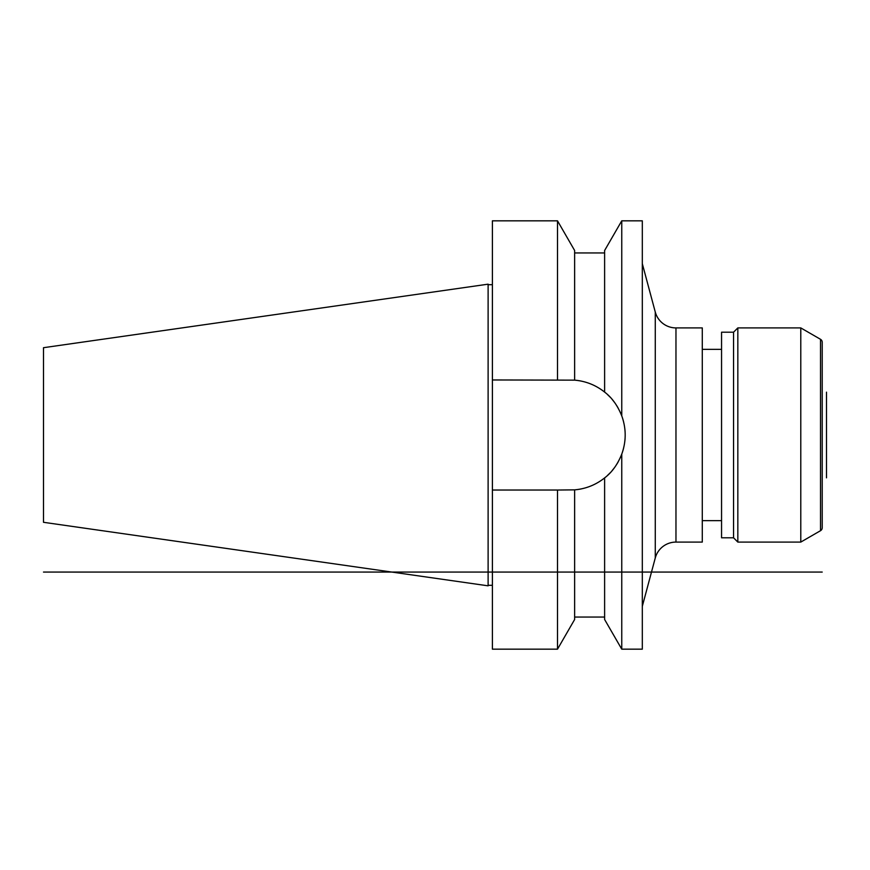 <?xml version="1.0" encoding="UTF-8"?>
<svg xmlns="http://www.w3.org/2000/svg" width="870" height="870" viewBox="0 0 870 870"><rect width="100%" height="100%" fill="white"/><g stroke="black" fill="none" stroke-linecap="round" stroke-linejoin="round"><path stroke-width="1.3" d="M557.507 649.172L492.398 649.172L492.398 379.962L574.635 380.146C585.858 381.147 595.852 385.127 604.617 392.098L604.617 250.506L621.756 220.828L642.31 220.828L642.31 649.172L621.756 649.172L621.756 454.118C617.602 464.493 611.893 472.421 604.617 477.902C595.852 484.873 585.858 488.853 574.635 489.853L557.507 490.038L557.507 649.172L574.635 619.494L574.635 489.853A55.038 55.038 0 0 0 581.171 488.929M599.278 388.303A55.038 55.038 0 0 1 604.617 392.098C611.882 397.568 617.591 405.496 621.756 415.882C626.324 428.627 626.324 441.373 621.756 454.118M621.756 220.828L621.756 415.882M621.756 649.172L604.617 619.494L604.617 477.902A55.038 55.038 0 0 1 599.267 481.697M492.398 379.962L492.398 220.828L557.507 220.828L574.635 250.506L574.635 380.146A55.038 55.038 0 0 1 581.171 381.071M587.489 382.767A55.038 55.038 0 0 1 593.536 385.182M607.477 394.556A55.038 55.038 0 0 1 609.957 397.003M612.186 399.471A55.038 55.038 0 0 1 614.264 402.092M616.297 405.007A55.038 55.038 0 0 1 618.255 408.28M620.103 411.912A55.038 55.038 0 0 1 623.649 422.113M624.801 428.518A55.038 55.038 0 0 1 625.182 435M625.182 435.478A55.038 55.038 0 0 1 624.801 441.481M623.649 447.887A55.038 55.038 0 0 1 620.103 458.088M618.265 461.72A55.038 55.038 0 0 1 616.297 464.982M614.274 467.897A55.038 55.038 0 0 1 612.186 470.518M609.957 472.997A55.038 55.038 0 0 1 607.477 475.433M593.536 484.818A55.038 55.038 0 0 1 587.489 487.233M557.507 220.828L557.507 379.962M492.398 490.038L557.507 490.038M492.398 585.303L488.113 585.303M492.398 284.697L488.113 284.697M488.113 284.175L488.113 585.825L43.5 522.304L43.5 347.695L488.113 284.175M822.215 527.731L822.215 342.269L822.215 527.731A3.426 3.426 0 0 1 820.508 530.7L800.791 542.086L737.836 542.086L733.551 537.801L721.556 537.801L721.556 332.199L733.551 332.199L733.551 537.801M822.215 493.29L822.215 376.71M822.215 342.269A3.426 3.426 0 0 0 820.508 339.3L800.791 327.914L800.791 542.086M800.791 327.914L737.836 327.914L737.836 542.086M737.836 327.914L733.551 332.199M721.556 520.662L702.286 520.662M721.556 349.338L702.286 349.338M642.31 263.664L655.273 312.047A21.413 21.413 0 0 0 675.968 327.914L702.286 327.914L702.286 542.086L675.968 542.086A21.413 21.413 0 0 0 655.273 557.953L642.31 606.336M43.5 572.068L822.215 572.068M826.5 392.163L826.5 477.837L826.5 392.163M820.508 339.3L820.508 530.7M675.968 327.914L675.968 542.086M655.273 312.047L655.273 557.953M574.635 617.047L604.617 617.047M574.635 252.952L604.617 252.952"/></g></svg>
